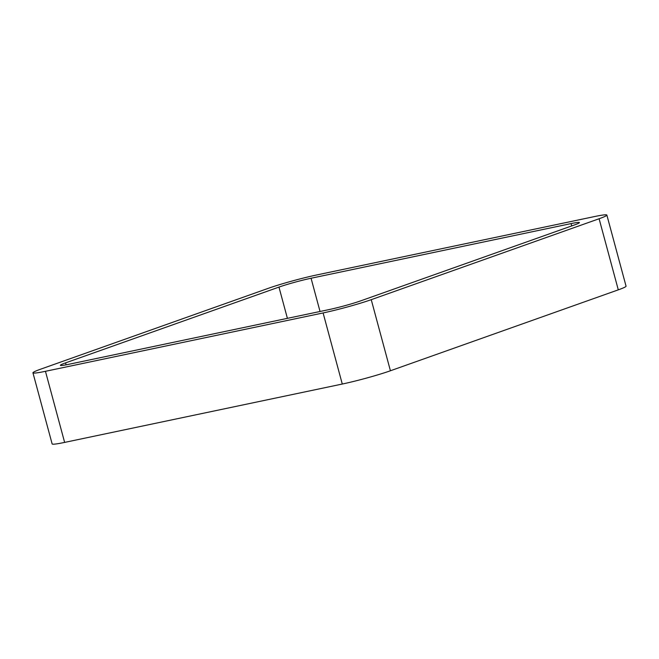 <?xml version="1.0" encoding="UTF-8"?>
<svg xmlns="http://www.w3.org/2000/svg" width="659" height="659" viewBox="0 0 659 659"><rect width="100%" height="100%" fill="white"/><g stroke="black" fill="none" stroke-linecap="round" stroke-linejoin="round"><path stroke-width="0.99" d="M390.425 370.77A35.421 2.348 -15.1 0 1 342.285 384.04L323.099 312.943L45.455 371.305A35.421 2.348 -15.1 0 1 32.95 372.829A35.421 2.348 -15.1 0 1 40.71 369.155L268.575 288.23A35.421 2.348 -15.1 0 1 316.715 274.96L594.369 216.597A35.421 2.348 -15.1 0 1 606.865 215.073L626.05 286.171A35.421 2.348 -15.1 0 1 618.29 289.845L390.425 370.77L371.239 299.672L599.105 218.747A35.421 2.348 -15.1 0 0 606.865 215.073M323.099 312.943A35.421 2.348 -15.1 0 0 371.239 299.672M342.285 384.04L64.631 442.403L45.455 371.305M32.95 372.829L52.135 443.927A35.421 2.348 -15.1 0 0 64.631 442.403M328.75 309.656L68.734 364.312A23.617 1.565 -15.1 0 1 60.397 365.325A23.617 1.565 -15.1 0 1 65.57 362.878L278.971 287.093A23.617 1.565 -15.1 0 1 311.064 278.246L571.081 223.59A23.617 1.565 -15.1 0 1 579.418 222.577A23.617 1.565 -15.1 0 1 574.244 225.024L360.852 300.809A23.617 1.565 -15.1 0 1 328.75 309.656M618.29 289.845L599.105 218.747M66.098 364.839L65.57 362.878M287.398 318.346L278.971 287.093M320.035 311.485L311.064 278.246M571.715 225.922L571.081 223.59"/></g></svg>
